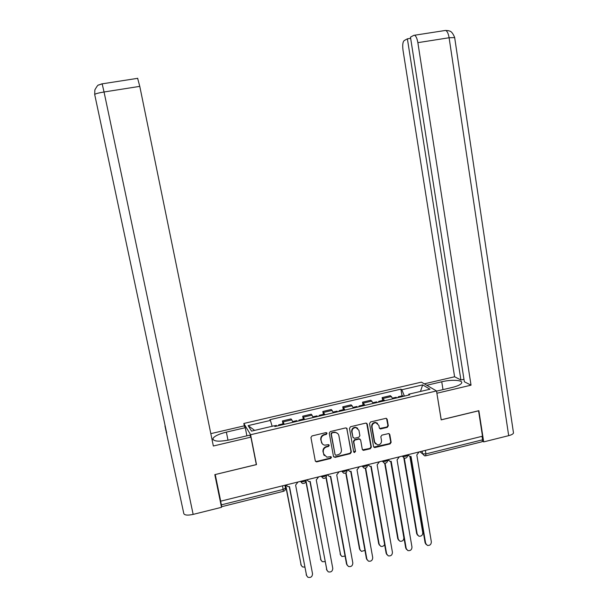<?xml version="1.0" encoding="UTF-8"?>
<svg xmlns="http://www.w3.org/2000/svg" width="608" height="608" viewBox="0 0 608 608"><rect width="100%" height="100%" fill="white"/><g stroke="black" fill="none" stroke-linecap="round" stroke-linejoin="round"><path stroke-width="0.91" d="M327.043 433.291L325.956 432.6L312.003 435.936L310.931 437.555L315.278 460.879L316.829 461.852L330.699 458.455L331.444 457.33L330.744 456.638L326.846 457.155L323.638 453.986L323.281 452.048C323.076 449.479 324.216 447.762 326.709 446.903L328.502 446.462L329.247 445.337L328.51 444.638L324.794 445.17C322.977 444.828 321.852 443.756 321.419 441.955L321.062 440.01C320.857 437.433 321.997 435.716 324.49 434.849L326.291 434.424L327.043 433.291M322.187 443.68L320.758 439.668C320.545 437.091 321.693 435.374 324.186 434.515L325.979 434.082L326.64 432.706M315.392 461.221L316.525 461.472L330.38 458.082L331.064 456.76M324.353 455.628L322.977 451.683C322.772 449.122 323.904 447.404 326.39 446.546L328.183 446.112L328.86 444.76M387.25 427.378L388.307 425.79L387.19 419.307L386.057 418.296L370.599 421.937L369.535 423.533L373.578 446.629L374.612 447.617L390.093 443.916L391.142 442.328L389.812 434.553L388.725 433.55L381.892 435.138L380.836 436.726L381.505 440.595C381.528 443.346 380.19 444.782 377.477 444.919L374.68 442.259L372.028 427.059C371.967 424.407 373.251 422.955 375.866 422.704L378.875 425.418L379.316 427.948L380.418 428.959L387.25 427.378L386.855 427.052L387.912 425.471L386.536 418.418M215.232 474.544L256.492 464.611L250.595 434.735L436.506 390.944L441.188 419.87L478.572 410.818L482.494 436.202L220.704 501.174L220.544 500.734L221.388 504.838L283.267 489.432L285.486 488.125M215.255 474.605L220.704 501.174M347.206 428.876L345.678 427.895L330.311 431.566L329.24 433.177L333.488 456.426L335.023 457.398L350.307 453.652L351.363 452.056L346.659 428.047M350.542 426.732L365.773 423.092L367.285 424.072L371.344 447.169L370.287 448.765L363.333 450.376L362.307 449.38L360.65 440.025L359.13 439.052L354.814 440.093L353.75 441.697L355.49 451.448L354.403 452.58L353.689 451.888L349.478 428.336L350.542 426.732M244.363 426.162L243.831 423.472L421.405 382.143L436.506 390.944M482.045 436.316L482.585 439.804L482.114 441.742L425.858 455.772M221.076 505.134L221.654 506.7L221.388 504.838M292.889 422.302L291.817 419.862L283.176 421.884L284.21 424.338M283.176 421.884L282.439 420.941L282.994 423.844M291.817 419.862L291.042 418.92L282.439 420.941M303.27 419.087L302.723 416.191L304.661 419.535M313.257 417.514L311.258 414.192L302.723 416.191M323.365 414.367L322.833 411.479L324.93 414.77M333.45 412.771L331.292 409.496L322.833 411.479M343.292 409.686L342.775 406.813L345.025 410.05M353.468 408.067L351.158 404.844L342.775 406.813M363.044 405.05L362.535 402.184L364.937 405.369M373.312 403.4L370.85 400.231L362.535 402.184M382.622 400.452L382.136 397.594L384.682 400.733M392.988 398.78L390.374 395.664L382.136 397.594M404.396 396.097L401.842 389.743L422.659 384.887L430 389.211L408.728 394.204L409.716 394.85L274.869 426.535L274.307 425.767L251.53 431.118L248.155 425.623L270.408 420.424L272.148 426.276M401.842 389.743L400.9 389.135L269.876 419.702L270.408 420.424M250.595 434.735L243.831 423.472M256.492 464.611L256.234 464.155M402.04 395.892L400.9 389.135M408.728 394.204L408.546 395.124M248.155 425.623L254.653 430.388M420.47 391.446L422.659 384.887M333.625 456.821L334.696 457.026L349.957 453.294L351.021 451.698L346.864 428.549M332.074 433.033L331.33 434.165L335.054 454.571L335.76 455.263L338.01 454.784C340.48 453.925 341.612 452.215 341.415 449.662L338.892 435.723C338.443 433.854 337.265 432.774 335.365 432.486L331.755 432.698L331.01 433.823L331.33 434.165M335.114 454.776L331.01 433.823M337.653 433.489L335.038 432.151L333.648 432.25L333.967 432.584M331.755 432.698L333.648 432.25M362.49 449.844L369.915 448.408L370.971 446.819L366.685 423.206M360.088 439.196L358.773 438.71L354.464 439.751L353.4 441.347L355.49 451.448M353.772 452.132L355.14 451.09M358.918 430.274L355.938 427.561C353.263 427.781 351.956 429.24 352.009 431.938L352.974 437.319L354.494 438.292L358.811 437.251L359.875 435.655L358.918 430.274M357.724 428.252L355.581 427.242C352.914 427.454 351.606 428.906 351.66 431.604L352.009 431.938M353.164 437.798L351.66 431.604M379.552 428.496L386.855 427.052M377.553 423.297L375.486 422.393C372.871 422.636 371.594 424.088 371.648 426.74L372.028 427.059M375.501 443.924L374.3 441.917L371.648 426.74M373.776 447.108L389.698 443.566L390.746 441.986L389.173 433.679M278.988 425.57L278.624 424.87L278.456 425.691M283.716 424.46L283.199 423.799M285.722 485.04L301.142 565.128L302.404 566.899L304.722 567.135M276.746 426.094L276.252 425.425M301.249 565.524L285.509 485.093M286.17 484.926L287.85 486.643L289.499 486.628L306.538 575.411L307.823 577.228C310.734 577.965 312.299 576.825 312.535 573.792L295.617 485.1L298.011 481.984M306.645 575.799L289.271 486.681M299.402 420.774L299.007 420.082L298.786 420.918M304.091 419.672L303.514 419.026M305.839 480.046L320.902 559.869L322.24 561.693L324.991 561.64M297.19 421.291L296.636 420.645M321.054 560.386L305.847 481.422M319.641 416.016L319.208 415.34L318.934 416.184M324.292 414.922L323.661 414.291M326.177 477.166L340.495 554.648L341.909 556.518L345.07 556.077M317.444 416.533L316.836 415.895M340.693 555.279L325.934 477.485M228 440.23L226.366 432.121C218.667 434.059 214.183 436.225 212.891 438.634C213.355 441.552 219.123 441.932 230.204 439.751L249.721 435.153L250.906 437.137L213.347 446.006L139.779 86.366L104.044 91.983L193.154 514.391L221.517 507.315L214.814 474.643L256.325 464.588L250.906 437.137M226.366 432.121L245.275 427.698L244.188 425.866L210.816 433.648M246.886 435.822L245.275 427.698M193.154 514.391C187.872 515.523 184.764 515.288 183.836 513.699L164.935 425.896L183.836 513.699M137.621 78.272L139.779 86.366M165.247 426.269L95 95.95M102.152 83.782L104.044 91.983C98.291 92.956 95.175 93.799 94.696 94.514L94.856 89.992M98.724 84.991L101.924 83.843M436.536 391.142L452.17 387.463C457.794 386.057 460.97 384.537 461.708 382.888C462.886 380.023 451.288 379.43 441.742 381.771L426.77 385.267M513.403 432.41L513.494 432.987C513.152 434.006 511.548 434.902 508.683 435.655L483.694 441.894L478.868 410.681L441.241 419.794L436.871 393.178M436.947 393.224L471.033 385.176L464.352 381.756L410.468 37.149L413.782 35.355L444.98 30.522M463.965 379.293L460.917 380L454.602 376.77L403.02 50.266C402.367 45.136 402.762 41.899 404.206 40.554L407.383 38.828L460.917 380M424.316 383.838L454.602 376.77M471.033 385.176L417.863 42.659C417.126 38.486 416.032 36.032 414.58 35.287M483.694 441.894L482.615 441.195M410.651 38.319L407.383 38.828M306.911 479.78L308.659 481.521L310.202 481.475L326.823 569.954L328.198 571.824C331.041 572.455 332.568 571.3 332.774 568.351L316.266 479.963L318.645 476.862M326.975 570.471L309.936 481.536M307.108 480.29L306.766 479.811M327.469 474.673L329.278 476.436L330.722 476.368L346.94 564.543L348.392 566.458C351.173 567.006 352.648 565.835 352.83 562.962L336.733 474.878L339.097 471.793M347.138 565.182L346.507 563.89L330.418 476.444M327.735 475.312L327.286 474.719M321.45 442.1L321.602 442.913M323.669 454.13L323.813 454.921M339.705 411.297L339.241 410.636L338.914 411.487M344.31 410.218L343.626 409.602M346.036 472.766L359.913 549.48L361.403 551.38L364.944 550.407M337.531 411.814L336.862 411.19M360.164 550.21L359.472 548.864L345.739 472.963M359.594 406.623L359.1 405.969L358.712 406.836M364.162 405.551L363.424 404.958M365.666 468.084L379.172 544.35L380.722 546.28C382.402 546.744 383.694 546.166 384.606 544.54M357.436 407.132L356.714 406.532M379.468 545.178L378.7 543.75L365.309 468.183M379.316 401.994L378.784 401.348L378.351 402.222M383.838 400.93L383.048 400.345M385.084 463.212L398.27 539.258L399.874 541.219C402.412 541.538 403.75 540.39 403.872 537.768L390.724 461.434M377.173 402.496L376.398 401.911M398.612 540.178L397.769 538.673L384.682 463.205M347.844 469.619L349.699 471.39L351.059 471.314L366.875 559.185L368.395 561.131C371.116 561.594 372.552 560.424 372.719 557.612L357.018 469.832L359.374 466.762M367.118 559.922L366.411 558.539L350.717 471.39M348.171 470.364L347.616 469.672M368.038 464.611L369.93 466.382L371.214 466.298L386.635 553.873L388.223 555.849C390.883 556.236 392.282 555.058 392.434 552.315L377.127 464.831L379.46 461.768M386.931 554.709L386.141 553.234L370.842 466.389M368.425 465.447L367.772 464.672M388.056 459.64L389.986 461.426L391.195 461.328L406.228 548.606L407.869 550.605C410.476 550.932 411.844 549.754 411.973 547.056L397.054 459.868L399.38 456.828M406.57 549.533L405.696 547.983L390.784 461.419M388.504 460.56L387.752 459.716M398.863 397.396L398.301 396.766L397.814 397.647M403.347 396.34L402.504 395.778M404.305 458.174L417.21 534.219L418.859 536.195C421.352 536.461 422.651 535.306 422.765 532.737L409.914 456.509M396.743 397.898L395.907 397.328M417.597 535.215L416.678 533.634L403.849 458.067M407.892 454.716L409.853 456.502L411.008 456.403L425.653 543.377L427.34 545.406C429.894 545.672 431.224 544.487 431.346 541.85L416.814 454.959L419.125 451.926M426.041 544.396L425.091 542.769L410.552 456.502M408.401 455.711L407.558 454.799M419.938 451.729L422.537 453.826L425.942 453.91L482.585 439.804M422.096 451.189L422.537 453.826L424.544 455.802L425.623 455.833L425.942 453.91L425.364 450.384M371.944 401.075L363.607 403.036M352.176 405.711L343.763 407.687M332.234 410.385L323.745 412.376M312.117 415.104L303.552 417.111M391.544 396.484L383.276 398.422M402.207 456.129L402.283 456.19C404.358 456.745 406.098 456.426 407.512 455.248L407.474 455.027M402.268 456.114L404.29 458.174C406.402 458.326 407.482 457.353 407.512 455.248L407.444 454.83M382.212 461.092L382.288 461.16C384.34 461.723 386.095 461.404 387.539 460.188L387.501 459.96M382.272 461.077L384.264 463.136C386.414 463.319 387.509 462.331 387.539 460.188L387.471 459.785M362.041 466.093L362.11 466.161C364.146 466.746 365.91 466.42 367.392 465.173L367.354 464.938M362.094 466.085L364.048 468.137C366.236 468.35 367.354 467.362 367.392 465.173L367.323 464.786M341.688 471.147L341.749 471.215C343.771 471.816 345.542 471.481 347.069 470.204L347.024 469.961M341.734 471.132L343.649 473.184C345.884 473.434 347.024 472.439 347.069 470.204L347.001 469.832M321.153 476.246L321.214 476.315C323.213 476.93 324.991 476.588 326.557 475.274L326.511 475.03M321.199 476.231L323.061 478.268C325.341 478.564 326.504 477.569 326.557 475.274L326.496 474.916M300.436 481.384L300.489 481.46C302.465 482.098 304.258 481.741 305.87 480.388L305.816 480.138M300.466 481.376L302.275 483.39C304.608 483.748 305.801 482.744 305.87 480.388L305.801 480.054M282.568 485.822L283.351 491.317L221.692 506.692M316.525 461.472L316.829 461.852M380.426 428.602L380.813 428.929M374.3 441.917L374.68 442.259M389.409 434.218L389.812 434.553M390.746 441.986L391.142 442.328M389.698 443.566L390.093 443.916M386.794 418.996L387.19 419.307M387.912 425.471L388.307 425.79M300.8 564.482L301.142 565.128M306.538 575.411L306.174 574.727M320.53 559.231L320.902 559.869M340.085 554.025L340.495 554.648M94.696 94.514L166.714 433.177M508.683 435.655L449.107 37.749L417.863 42.659M443.004 389.622L441.742 381.771M454.67 37.597L449.107 37.749C448.385 33.6 447.252 31.168 445.694 30.453L444.82 30.529M326.823 569.954L326.428 569.278M346.94 564.543L346.507 563.89M359.472 548.864L359.913 549.48M378.7 543.75L379.172 544.35M397.769 538.673L398.27 539.258M366.875 559.185L366.411 558.539M386.635 553.873L386.141 553.234M406.228 548.606L405.696 547.983M416.678 533.634L417.21 534.219M425.653 543.377L425.091 542.769M284.932 485.237L285.494 488.171C285.623 489.752 284.939 490.785 283.457 491.294M315.955 461.487L316.259 461.867M375.486 422.393L375.866 422.704M278.624 424.87L283.343 423.761M274.383 425.866L276.389 425.395M299.007 420.082L303.681 418.988M292.638 421.58L296.795 420.607M319.208 415.34L323.851 414.253M312.998 416.799L317.019 415.857M213.127 439.804L212.891 438.634M94.924 89.771C96.999 86.138 98.222 84.573 98.61 85.059L102.212 83.836L137.765 78.31M445.694 30.453L448.529 30.689C449.312 31.365 451.516 29.967 454.64 37.392L513.494 432.987M339.241 410.636L343.839 409.556M333.176 412.057L337.068 411.145M359.1 405.969L363.652 404.905M353.187 407.36L356.942 406.478M378.784 401.348L383.298 400.292M373.016 402.701L376.648 401.85M398.301 396.766L402.777 395.717M392.677 398.088L396.18 397.267"/></g></svg>
